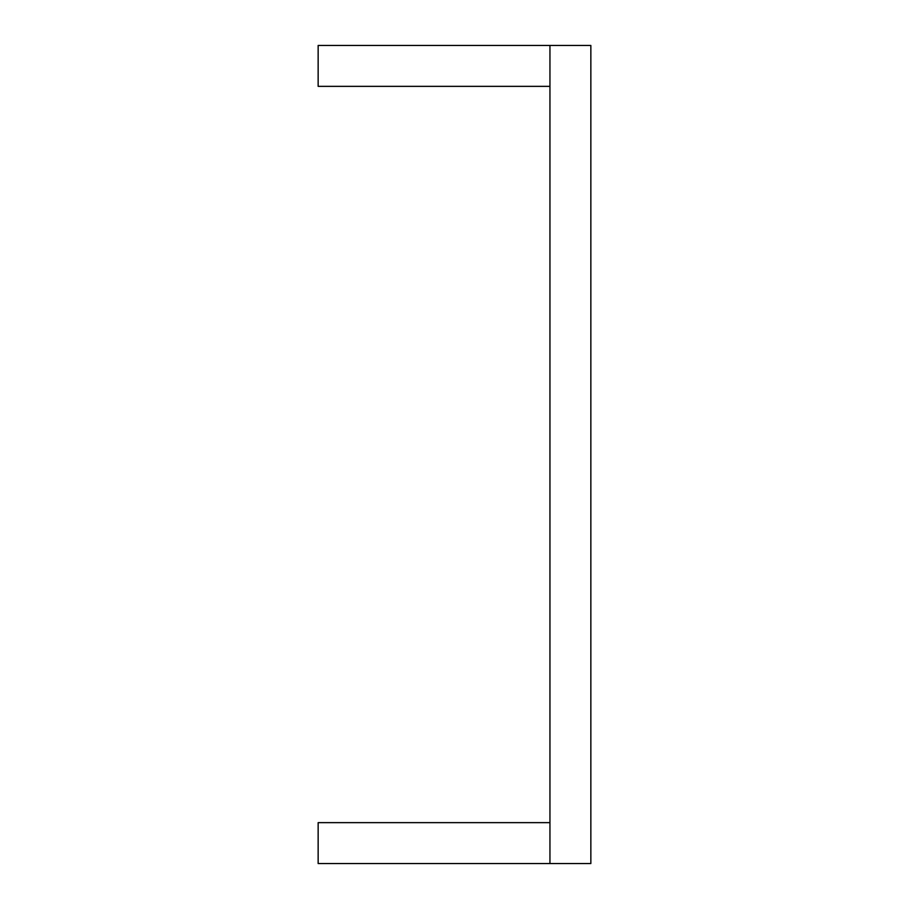 <?xml version="1.0" encoding="UTF-8"?>
<svg xmlns="http://www.w3.org/2000/svg" width="909" height="909" viewBox="0 0 909 909"><rect width="100%" height="100%" fill="white"/><g stroke="black" fill="none" stroke-linecap="round" stroke-linejoin="round"><path stroke-width="1.36" d="M549.945 45.45L549.945 863.55L590.85 863.55L590.85 45.45L318.15 45.45L318.15 86.355L549.945 86.355M549.945 822.645L318.15 822.645L318.15 863.55L549.945 863.55"/></g></svg>

